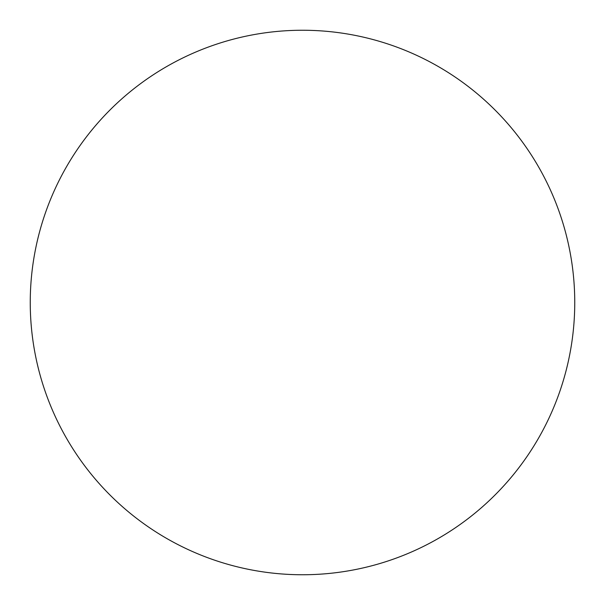 <?xml version="1.0" encoding="UTF-8"?>
<svg xmlns="http://www.w3.org/2000/svg" width="605" height="605" viewBox="0 0 605 605"><rect width="100%" height="100%" fill="white"/><g stroke="black" fill="none" stroke-linecap="round" stroke-linejoin="round"><path stroke-width="0.45" stroke-dasharray="3.02 2.27" d="M30.25 302.5A272.25 272.25 0 0 0 302.5 574.75A272.25 272.25 0 0 0 574.75 302.5A272.25 272.25 0 0 0 302.5 30.25A272.25 272.25 0 0 0 30.25 302.5"/><path stroke-width="0.91" d="M30.25 302.5A272.25 272.25 0 0 0 302.5 574.75A272.25 272.25 0 0 0 574.75 302.5A272.25 272.25 0 0 0 302.5 30.25A272.25 272.25 0 0 0 30.25 302.5"/></g></svg>
